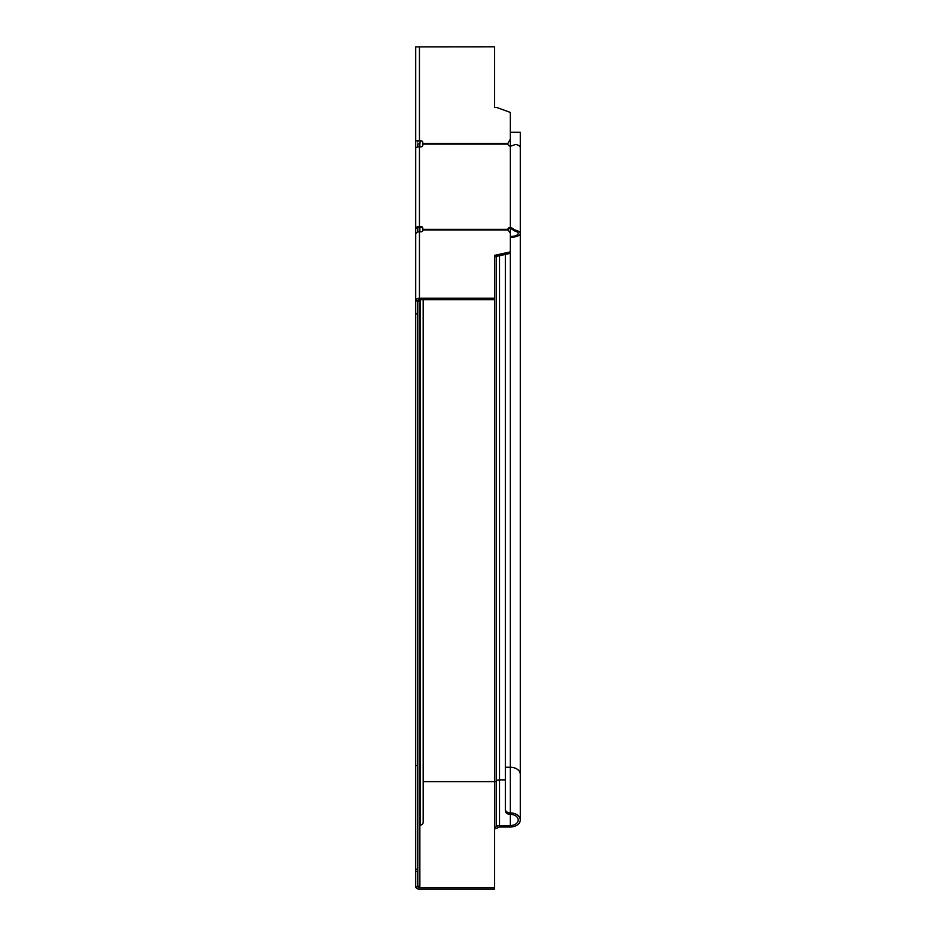 <?xml version="1.0" encoding="UTF-8"?>
<svg xmlns="http://www.w3.org/2000/svg" width="936" height="936" viewBox="0 0 936 936"><rect width="100%" height="100%" fill="white"/><g stroke="black" fill="none" stroke-linecap="round" stroke-linejoin="round"><path stroke-width="1.4" d="M417.795 313.525L415.713 313.525L415.713 300.854L419.866 301.193L419.866 886.263L417.795 886.263L417.795 301.193M417.795 300.854A1.661 1.17 0 0 1 419.445 299.684L494.559 299.684L494.559 298.21L419.445 298.21A3.732 2.644 180 0 0 415.713 300.854L415.713 234.421A3.732 2.644 0 0 1 419.445 231.777L421.106 231.777A1.661 1.17 180 0 0 422.768 230.607L422.768 228.138A1.661 1.533 180 0 0 421.106 226.606L421.106 227.401L419.445 227.401A1.661 0.632 0 0 0 417.795 228.033L415.713 228.033A3.732 1.427 180 0 1 419.445 226.606L421.106 226.606M415.713 313.525L415.713 765.496L417.795 765.496M510.331 237.288A9.957 3.814 180 0 0 520.287 233.485A9.957 3.814 180 0 0 515.713 230.279L514.589 230.946L510.331 228.162L510.331 252.907A0.831 0.585 180 0 1 509.781 253.457L494.559 256.838M494.559 828.758A4.153 2.937 180 0 0 497.882 827.588A2.071 1.462 0 0 1 499.531 826.991L510.331 826.991A9.957 7.043 180 0 0 520.287 819.948A9.957 7.043 180 0 0 510.331 812.916L510.331 825.529A7.886 5.569 0 0 0 518.205 819.948A7.886 5.569 0 0 0 510.331 814.378A4.984 3.522 180 0 1 505.346 810.857L505.346 767.251L510.331 767.251L510.331 251.445A0.831 0.585 0 0 1 509.781 251.995L494.559 255.376L494.559 298.21M510.331 232.947L508.166 230.314A2.492 1.755 180 0 1 507.932 229.905L507.862 229.367A2.492 2.305 180 0 1 510.331 227.366L510.331 228.162A2.492 2.305 0 0 0 507.92 229.87M496.642 255.376L496.642 256.838M422.768 228.934A1.661 1.533 0 0 0 421.106 227.401M514.589 230.946A7.886 3.019 0 0 1 518.205 233.485A7.886 3.019 0 0 1 510.331 236.492M520.287 233.485L520.287 147.607A9.957 3.814 0 0 0 515.713 144.401L511.746 145.829A10.507 3.756 165.9 0 0 510.331 146.098L510.331 227.366L515.713 230.279M415.713 300.854L415.713 148.286A3.732 1.427 0 0 1 419.445 146.858L421.106 146.858A1.661 1.533 180 0 0 422.768 145.326L422.768 142.471A1.661 1.661 0 0 0 421.106 140.809L415.713 140.809L415.713 46.858L494.559 46.8L417.795 46.858M510.331 146.098A2.492 2.305 180 0 1 507.862 144.097L507.932 143.465A2.492 2.492 0 0 1 508.166 142.892L510.331 139.148L510.331 146.098M510.331 139.148L510.331 112.999A0.831 0.831 0 0 0 509.781 112.226L496.642 107.441L494.559 107.441L494.559 46.858M422.768 143.465L507.932 143.465L507.885 144.261M417.795 147.011L417.795 143.875L419.866 143.875L419.866 146.858M419.866 227.401L419.866 231.777M417.795 232.058L417.795 228.033M419.866 46.858L415.713 46.858M419.866 143.875L420.147 141.57A4.563 4.563 0 0 0 421.446 140.845M417.795 140.809L417.795 141.956A2.492 2.492 0 0 1 418.076 140.809M419.866 299.684L419.866 301.193M423.189 299.684L423.189 822.299A4.563 3.229 180 0 1 420.147 825.341L419.866 825.622M510.331 132.28L520.287 132.28L520.287 819.948M505.346 767.251L505.346 254.604M510.331 825.529L499.531 825.529A4.153 2.937 180 0 0 496.22 826.699A2.071 1.462 0 0 1 494.559 827.284L494.559 889.2L419.445 889.2A3.732 2.644 180 0 1 415.713 886.556L417.795 886.556A1.661 1.17 0 0 0 419.445 887.737L494.559 887.737M505.346 809.394A4.984 3.522 0 0 0 510.331 812.916L510.331 767.251A9.957 7.043 0 0 1 520.287 774.294M415.713 196.852L415.713 140.809M415.713 886.556L415.713 765.496M419.445 298.21L419.445 231.777M422.768 229.905L507.932 229.905M509.781 251.995L509.781 253.457M507.862 229.367L422.768 229.367M511.746 227.717L511.442 228.501M419.445 226.606L419.445 146.858M422.768 144.097L507.862 144.097M419.445 140.809L419.445 46.858M420.147 299.684L420.147 825.341M499.531 825.529L499.531 779.875L505.346 779.875M496.22 826.699L496.22 781.045A4.153 2.937 0 0 1 499.531 779.875L499.531 256.09M423.189 781.63L494.559 781.63L494.559 827.284M494.559 299.684L494.559 781.63A2.071 1.462 180 0 0 496.22 781.045L496.22 256.838M419.445 887.737L419.445 886.263M417.795 869.205L415.713 869.205M415.713 871.451L417.795 871.451M417.795 313.923L415.713 313.923"/></g></svg>
